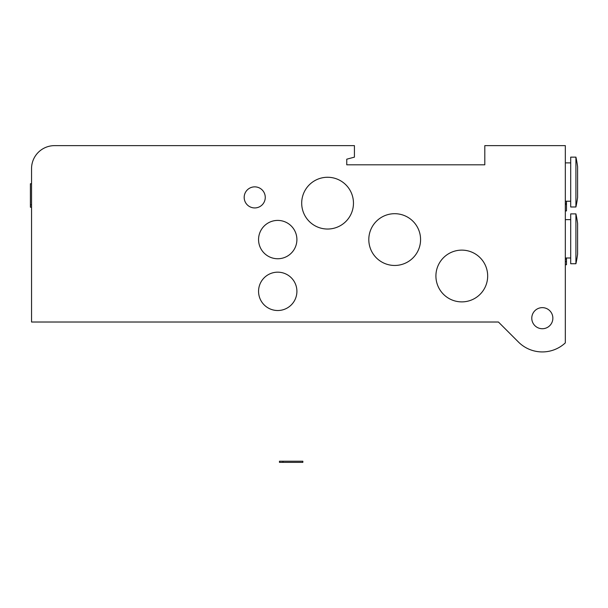 <?xml version="1.0" encoding="UTF-8"?>
<svg xmlns="http://www.w3.org/2000/svg" width="608" height="608" viewBox="0 0 608 608"><rect width="100%" height="100%" fill="white"/><g stroke="black" fill="none" stroke-linecap="round" stroke-linejoin="round"><path stroke-width="0.91" d="M31.548 207.214L30.4 207.214L30.4 183.745L31.548 183.745M31.548 204.828L30.4 204.828M566.481 201.233L566.481 210.915L565.326 210.915M565.326 204.501L566.481 204.501M565.326 203.239L566.481 203.239M566.481 257.982L566.481 264.723L565.326 264.723M565.326 259.168L566.481 259.168M565.326 145.631L565.326 342.874A33.744 33.744 0 0 1 518.457 342.046L498.431 322.02L31.548 322.02L31.548 168.636A23.005 23.005 0 0 1 54.56 145.631L354.426 145.631L354.426 157.138L346.758 159.19L346.758 164.806L484.804 164.806L484.804 145.631L565.326 145.631M575.92 263.735A116.956 116.956 0 0 0 577.6 254.152L577.6 223.47A116.956 116.956 0 0 0 575.92 213.887L570.699 213.887L570.699 263.735L575.92 263.735L575.92 213.887M575.92 206.986A116.956 116.956 0 0 0 577.6 197.395L577.6 166.721A116.956 116.956 0 0 0 575.92 157.138L570.699 157.138L570.699 206.986L575.92 206.986L575.92 157.138M531.78 318.189A10.549 10.549 0 0 1 547.595 309.054A10.549 10.549 0 0 1 547.595 327.317A10.549 10.549 0 0 1 531.78 318.189M244.18 197.395A10.549 10.549 0 0 1 259.996 188.267A10.549 10.549 0 0 1 259.996 206.53A10.549 10.549 0 0 1 244.18 197.395M258.56 239.575A19.175 19.175 0 0 1 287.318 222.976A19.175 19.175 0 0 1 287.318 256.181A19.175 19.175 0 0 1 258.56 239.575M258.56 291.346A19.175 19.175 0 0 1 287.318 274.74A19.175 19.175 0 0 1 287.318 307.952A19.175 19.175 0 0 1 258.56 291.346M435.913 276.009A25.886 25.886 0 0 1 474.734 253.589A25.886 25.886 0 0 1 474.734 298.422A25.886 25.886 0 0 1 435.913 276.009M368.805 239.575A25.886 25.886 0 0 1 407.634 217.162A25.886 25.886 0 0 1 407.634 261.995A25.886 25.886 0 0 1 368.805 239.575M301.697 203.148A25.886 25.886 0 0 1 340.526 180.736A25.886 25.886 0 0 1 340.526 225.568A25.886 25.886 0 0 1 301.697 203.148M518.457 342.046L498.431 322.02L492.472 322.02M282.963 461.221L302.852 461.221L302.852 462.369L279.46 462.369L279.46 461.221L282.963 461.221L282.963 462.369M565.326 261.508L566.481 261.508M570.699 219.64L565.326 219.64M570.699 257.982L565.326 257.982M570.699 162.883L565.326 162.883M570.699 201.233L565.326 201.233"/></g></svg>
